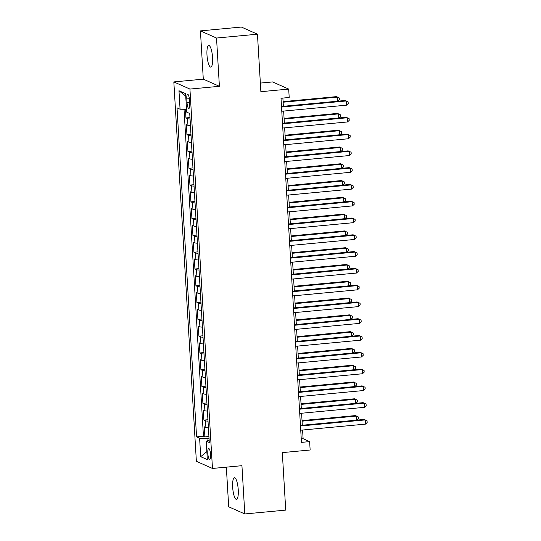<?xml version="1.0" encoding="UTF-8"?>
<svg xmlns="http://www.w3.org/2000/svg" width="541" height="541" viewBox="0 0 541 541"><rect width="100%" height="100%" fill="white"/><g stroke="black" fill="none" stroke-linecap="round" stroke-linejoin="round"><path stroke-width="0.81" d="M238.243 489.788A10.861 2.685 -95.4 0 0 234.442 477.744A10.861 2.685 -95.4 0 0 232.671 487.319A10.861 2.685 -95.4 0 0 236.471 499.363A10.861 2.685 -95.4 0 0 238.243 489.788M212.559 57.522A10.861 2.685 -95.4 0 0 208.758 45.478A10.861 2.685 -95.4 0 0 206.987 55.054A10.861 2.685 -95.4 0 0 210.787 67.098A10.861 2.685 -95.4 0 0 212.559 57.522M210.584 454.541A5.43 1.339 -95.4 0 0 208.684 448.516A5.43 1.339 -95.4 0 0 207.798 453.304A5.43 1.339 -95.4 0 0 209.698 459.329A5.43 1.339 -95.4 0 0 210.584 454.541M226.341 467.154L228.701 506.802L244.803 513.95L285.729 510.109L282.314 452.614L310.142 450.004L309.641 441.605L303.109 438.71L302.595 430.021M173.83 81.921L196.369 461.304L212.471 468.452L189.932 89.069L173.83 81.921L203.294 79.155L219.396 86.303L216.528 38.039L200.427 30.891L203.294 79.155M200.427 30.891L241.347 27.05L257.455 34.198L260.87 91.693L288.698 89.082L272.59 81.934L260.356 83.084M216.528 38.039L257.455 34.198M185.441 109.309L185.955 117.924L189.972 117.553M190.459 125.695A6.79 0.906 176.6 0 1 187.943 125.35L186.354 124.64L186.949 134.716L190.966 134.337M191.453 142.479A6.79 0.906 -3.4 0 1 188.937 142.134L187.348 141.431L187.95 151.5L191.967 151.122M192.454 159.27A6.79 0.906 -3.4 0 1 189.932 158.919L188.349 158.215L188.944 168.292L192.961 167.913M193.448 176.055A6.79 0.906 -3.4 0 1 190.932 175.71L189.343 175L189.945 185.076L193.962 184.697M194.442 192.846A6.79 0.906 -3.4 0 1 191.927 192.495L190.344 191.791L190.939 201.861L194.956 201.482M195.443 209.631A6.79 0.906 -3.4 0 1 192.927 209.279L191.338 208.576L191.933 218.652L195.957 218.273M196.437 226.415A6.79 0.906 -3.4 0 1 193.921 226.07L192.332 225.367L192.934 235.436L196.951 235.058M197.438 243.207A6.79 0.906 -3.4 0 1 194.922 242.855L193.333 242.152L193.928 252.221L197.952 251.849M198.432 259.991A6.79 0.906 -3.4 0 1 195.916 259.646L194.327 258.936L194.929 269.012L198.946 268.634M199.433 276.776A6.79 0.906 -3.4 0 1 196.917 276.431L195.328 275.727L195.923 285.797L199.947 285.418M200.427 293.567A6.79 0.906 -3.4 0 1 197.911 293.215L196.322 292.512L196.924 302.581L200.941 302.209M201.428 310.351A6.79 0.906 -3.4 0 1 198.912 310.007L197.323 309.296L197.918 319.373L201.942 318.994M202.422 327.136A6.79 0.906 -3.4 0 1 199.906 326.791L198.317 326.088L198.919 336.157L202.936 335.778M203.423 343.927A6.79 0.906 -3.4 0 1 200.907 343.576L199.318 342.872L199.913 352.948L203.937 352.57M204.417 360.712A6.79 0.906 -3.4 0 1 201.901 360.367L200.312 359.664L200.914 369.733L204.931 369.354M205.418 377.503A6.79 0.906 -3.4 0 1 202.902 377.151L201.313 376.448L201.908 386.517L205.932 386.139M206.412 394.288A6.79 0.906 -3.4 0 1 203.896 393.936L202.307 393.233L202.909 403.309L206.926 402.93M207.413 411.072A6.79 0.906 -3.4 0 1 204.897 410.727L203.308 410.024L203.903 420.093L207.927 419.715M288.698 89.082L289.198 97.475L281.009 98.246L301.459 442.376L309.641 441.605M186.794 98.949L187.01 102.641A5.261 1.298 -95.4 0 0 188.85 108.477A5.261 1.298 -95.4 0 0 189.708 103.838L189.492 100.146A5.261 1.298 -95.4 0 0 187.646 94.31A5.261 1.298 -95.4 0 0 186.794 98.949L189.357 98.712M209.151 440.327L206.229 441.165L209.279 442.518L189.729 113.495L186.686 112.143L185.59 93.674L178.97 90.739L180.065 109.208L177.022 107.855L196.566 436.878L199.615 438.23L207.906 438.386L208.042 440.645M206.229 441.165L207.331 459.634L200.711 456.699L199.615 438.23M190.06 118.979A6.79 0.906 176.6 0 1 187.544 118.635L185.955 117.924M184.021 109.282L203.443 436.235L204.904 436.878L208.921 436.506M208.407 427.863A6.79 0.906 -3.4 0 1 205.891 427.512L204.302 426.808L204.904 436.878M208.008 421.148A6.79 0.906 176.6 0 1 205.492 420.797L203.903 420.093M207.014 404.357A6.79 0.906 176.6 0 1 204.498 404.012L202.909 403.309M206.013 387.572A6.79 0.906 176.6 0 1 203.497 387.228L201.908 386.517M205.019 370.788A6.79 0.906 176.6 0 1 202.503 370.436L200.914 369.733M204.018 353.997A6.79 0.906 176.6 0 1 201.502 353.652L199.913 352.948M203.024 337.212A6.79 0.906 176.6 0 1 200.508 336.86L198.919 336.157M202.023 320.421A6.79 0.906 176.6 0 1 199.507 320.076L197.918 319.373M201.029 303.636A6.79 0.906 176.6 0 1 198.513 303.291L196.924 302.581M200.028 286.852A6.79 0.906 176.6 0 1 197.512 286.5L195.923 285.797M199.034 270.06A6.79 0.906 176.6 0 1 196.518 269.716L194.929 269.012M198.033 253.276A6.79 0.906 176.6 0 1 195.517 252.931L193.928 252.221M197.039 236.491A6.79 0.906 176.6 0 1 194.523 236.14L192.934 235.436M196.038 219.7A6.79 0.906 176.6 0 1 193.522 219.355L191.933 218.652M195.044 202.916A6.79 0.906 176.6 0 1 192.528 202.571L190.939 201.861M194.043 186.131A6.79 0.906 176.6 0 1 191.528 185.779L189.945 185.076M193.049 169.34A6.79 0.906 176.6 0 1 190.533 168.995L188.944 168.292M192.055 152.555A6.79 0.906 176.6 0 1 189.533 152.204L187.95 151.5M191.054 135.764A6.79 0.906 176.6 0 1 188.538 135.419L186.949 134.716M219.396 86.303L189.932 89.069M244.803 513.95L241.935 465.686L212.471 468.452M302.311 425.246L301.601 413.236M301.317 408.455L300.6 396.445M300.316 391.67L299.606 379.66M299.322 374.886L298.605 362.876M298.321 358.095L297.611 346.084M297.327 341.31L296.61 329.3M296.326 324.519L295.616 312.515M295.332 307.734L294.615 295.724M294.331 290.95L293.621 278.94M293.337 274.159L292.62 262.155M292.336 257.374L291.626 245.364M291.342 240.589L290.625 228.579M290.341 223.798L289.631 211.788M289.347 207.014L288.63 195.003M288.346 190.222L287.636 178.219M287.352 173.438L286.635 161.428M286.351 156.653L285.641 144.643M285.357 139.862L284.64 127.859M284.356 123.078L283.646 111.067M283.362 106.293L282.875 98.07M209.029 438.284L207.906 438.386M301.249 438.886L303.109 438.71M186.517 109.329L180.065 109.208M203.443 436.235L196.566 436.878M185.732 96.088L178.97 90.739M200.711 456.699L206.851 451.593M281.536 107.05L346.247 100.971L346.497 105.17L281.787 111.243M281.503 106.462L345.158 100.491L348.127 101.891L348.221 103.568L346.497 105.17M337.787 101.181L337.543 97.109L336.455 96.629L283.085 101.634M337.942 101.167L339.518 99.7L339.417 98.022L337.543 97.109L283.119 102.215M282.53 123.835L347.248 117.762L347.491 121.955L282.781 128.028M282.497 123.253L346.159 117.275L349.121 118.675L349.222 120.352L347.491 121.955M283.531 140.619L348.242 134.547L348.492 138.746L283.775 144.819M283.498 140.038L347.153 134.067L350.122 135.46L350.216 137.137L348.492 138.746M284.525 157.411L349.243 151.331L349.486 155.531L284.776 161.603M284.492 156.829L348.154 150.851L351.116 152.251L351.217 153.928L349.486 155.531M285.526 174.195L350.237 168.123L350.487 172.315L285.77 178.395M285.486 173.614L349.148 167.636L352.11 169.035L352.211 170.713L350.487 172.315M338.781 117.972L338.538 113.894L337.449 113.414L284.086 118.425M338.937 117.952L340.512 116.491L340.417 114.814L338.538 113.894L284.12 119.006M339.775 134.756L339.538 130.685L338.45 130.198L285.08 135.209M339.937 134.743L341.513 133.275L341.412 131.598L339.538 130.685L285.114 135.791M340.776 151.541L340.532 147.47L339.444 146.99L286.081 151.994M340.931 151.527L342.507 150.067L342.412 148.383L340.532 147.47L286.115 152.576M341.77 168.332L341.533 164.254L340.445 163.774L287.075 168.785M341.932 168.319L343.508 166.851L343.407 165.174L341.533 164.254L287.109 169.367M286.52 190.98L351.231 184.907L351.481 189.107L286.771 195.179M286.487 190.398L350.149 184.427L353.111 185.82L353.212 187.504L351.481 189.107M342.771 185.117L342.527 181.046L341.439 180.559L288.076 185.57M342.926 185.103L344.502 183.636L344.407 181.959L342.527 181.046L288.11 186.151M287.521 207.771L352.232 201.698L352.482 205.891L287.765 211.964M287.481 207.189L351.143 201.211L354.105 202.611L354.206 204.288L352.482 205.891M343.765 201.901L343.528 197.83L342.439 197.35L289.07 202.361M343.927 201.888L345.503 200.427L345.401 198.743L343.528 197.83L289.104 202.943M288.515 224.556L353.226 218.483L353.476 222.676L288.766 228.755M288.481 223.974L352.144 217.996L355.106 219.396L355.207 221.073L353.476 222.676M344.766 218.692L344.522 214.621L343.434 214.135L290.064 219.146M344.921 218.679L346.497 217.212L346.402 215.534L344.522 214.621L290.104 219.727M289.516 241.34L354.227 235.267L354.477 239.467L289.76 245.54M289.476 240.759L353.138 234.787L356.1 236.18L356.201 237.864L354.477 239.467M345.76 235.477L345.523 231.406L344.434 230.926L291.065 235.93M345.922 235.463L347.498 233.996L347.396 232.319L345.523 231.406L291.099 236.512M290.51 258.131L355.221 252.059L355.471 256.251L290.76 262.324M290.476 257.55L354.132 251.572L357.101 252.972L357.202 254.649L355.471 256.251M291.504 274.916L356.221 268.843L356.472 273.043L291.755 279.115M291.471 274.334L355.133 268.363L358.095 269.756L358.196 271.433L356.472 273.043M292.505 291.707L357.216 285.628L357.466 289.827L292.755 295.9M292.471 291.126L356.127 285.148L359.096 286.547L359.197 288.225L357.466 289.827M293.499 308.492L358.216 302.419L358.467 306.612L293.749 312.691M293.465 307.91L357.128 301.932L360.09 303.332L360.191 305.009L358.467 306.612M294.5 325.276L359.21 319.204L359.461 323.403L294.75 329.476M294.466 324.695L358.122 318.723L361.09 320.116L361.192 321.8L359.461 323.403M295.494 342.068L360.211 335.988L360.462 340.188L295.744 346.26M295.46 341.486L359.123 335.508L362.085 336.908L362.186 338.585L360.462 340.188M296.495 358.852L361.205 352.779L361.456 356.972L296.745 363.052M296.461 358.27L360.117 352.292L363.085 353.692L363.187 355.369L361.456 356.972M297.489 375.637L362.206 369.564L362.456 373.763L297.739 379.836M297.455 375.055L361.118 369.084L364.079 370.477L364.181 372.161L362.456 373.763M298.49 392.428L363.2 386.355L363.451 390.548L298.74 396.621M298.456 391.846L362.112 385.868L365.08 387.268L365.175 388.945L363.451 390.548M299.484 409.212L364.201 403.14L364.451 407.339L299.734 413.412M299.45 408.631L363.112 402.66L366.074 404.053L366.176 405.73L364.451 407.339M300.485 425.997L365.195 419.924L365.445 424.124L300.735 430.196M300.451 425.415L364.107 419.444L367.075 420.844L367.17 422.521L365.445 424.124M346.761 252.268L346.517 248.191L345.429 247.71L292.059 252.721M346.916 252.248L348.492 250.787L348.397 249.11L346.517 248.191L292.099 253.303M347.755 269.053L347.518 264.982L346.429 264.495L293.06 269.506M347.917 269.039L349.493 267.572L349.391 265.895L347.518 264.982L293.094 270.087M348.756 285.837L348.512 281.766L347.423 281.286L294.054 286.29M348.911 285.824L350.487 284.363L350.385 282.679L348.512 281.766L294.094 286.872M349.75 302.629L349.513 298.551L348.424 298.071L295.055 303.082M349.905 302.615L351.488 301.148L351.386 299.471L349.513 298.551L295.088 303.663M350.751 319.413L350.507 315.342L349.418 314.855L296.049 319.866M350.906 319.4L352.482 317.932L352.38 316.255L350.507 315.342L296.083 320.448M351.745 336.198L351.501 332.127L350.419 331.647L297.05 336.651M351.9 336.184L353.483 334.723L353.381 333.04L351.501 332.127L297.083 337.239M352.746 352.989L352.502 348.918L351.413 348.431L298.044 353.442M352.901 352.975L354.477 351.508L354.375 349.831L352.502 348.918L298.077 354.024M353.74 369.773L353.496 365.702L352.414 365.222L299.045 370.227M353.895 369.76L355.478 368.293L355.376 366.615L353.496 365.702L299.078 370.808M354.74 386.565L354.497 382.487L353.408 382.007L300.039 387.018M354.896 386.545L356.472 385.084L356.37 383.4L354.497 382.487L300.072 387.599M355.735 403.349L355.491 399.278L354.402 398.791L301.039 403.802M355.89 403.336L357.473 401.868L357.371 400.191L355.491 399.278L301.073 404.384M356.735 420.134L356.492 416.063L355.403 415.583L302.034 420.587M356.891 420.12L358.467 418.653L358.365 416.976L356.492 416.063L302.067 421.168M187.943 125.35L187.544 118.635M205.891 427.512L205.492 420.797M204.897 410.727L204.498 404.012M203.896 393.936L203.497 387.228M202.902 377.151L202.503 370.436M201.901 360.367L201.502 353.652M200.907 343.576L200.508 336.86M199.906 326.791L199.507 320.076M198.912 310.007L198.513 303.291M197.911 293.215L197.512 286.5M196.917 276.431L196.518 269.716M195.916 259.646L195.517 252.931M194.922 242.855L194.523 236.14M193.921 226.07L193.522 219.355M192.927 209.279L192.528 202.571M191.927 192.495L191.528 185.779M190.932 175.71L190.533 168.995M189.932 158.919L189.533 152.204M188.937 142.134L188.538 135.419M189.62 102.398L187.01 102.641"/></g></svg>
